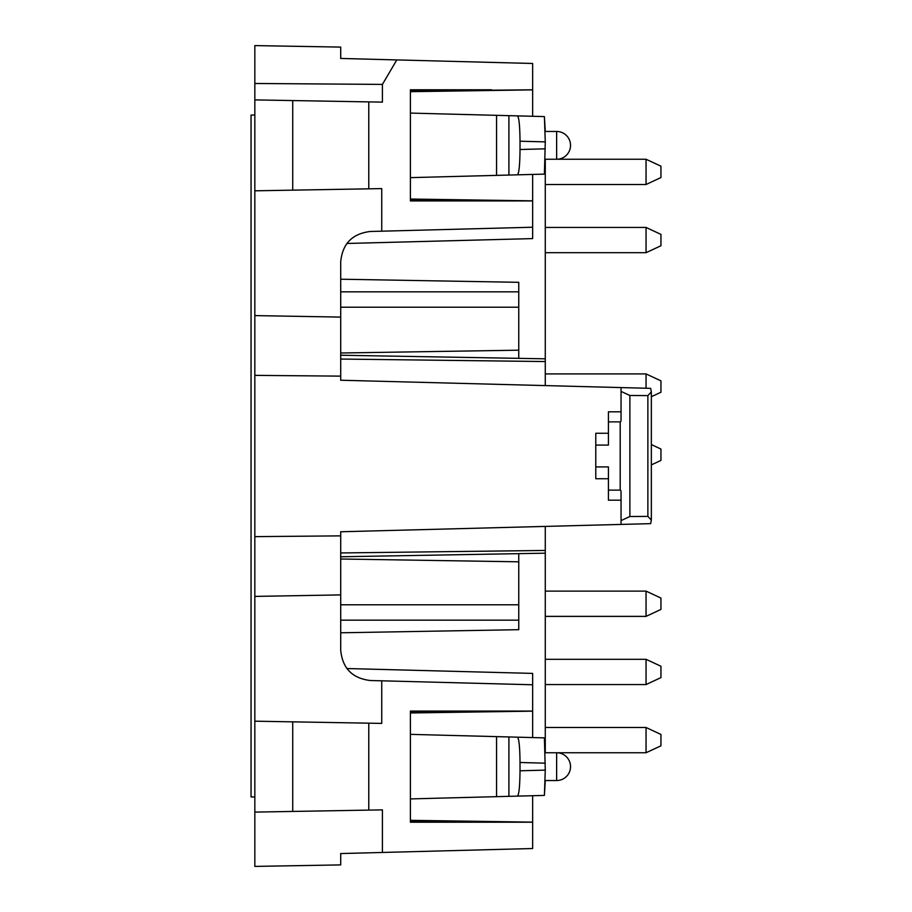 <?xml version="1.0" encoding="UTF-8"?>
<svg xmlns="http://www.w3.org/2000/svg" width="912" height="912" viewBox="0 0 912 912"><rect width="100%" height="100%" fill="white"/><g stroke="black" fill="none" stroke-linecap="round" stroke-linejoin="round"><path stroke-width="1.37" d="M346.879 668.53L532.654 673.398L532.654 684.764L532.654 673.398L532.654 684.764L370.226 680.512C352.271 678.311 342.433 668.222 340.712 650.21L340.712 531.764L621.049 524.423L621.049 490.964L620.206 490.12L620.206 421.88L621.049 421.036L621.049 387.577L621.049 421.036M532.654 174.431L532.654 238.602L532.654 227.236L370.226 231.488C352.271 233.689 342.433 243.778 340.712 261.79L340.712 380.236L650.678 388.352L651.328 391.955L647.873 395.603L629.884 395.489L629.884 516.511L647.873 516.397L651.328 520.045L650.678 523.648L621.049 524.423L621.049 500.198L608.418 500.198L608.418 490.12L620.206 490.12M532.654 795.72L532.654 848.525L340.712 853.552L340.712 864.907L254.836 866.4L254.836 45.6L340.712 47.093L340.712 58.448L340.712 53.409L340.712 58.448L532.654 63.475L532.654 89.798L410.4 91.029M545.273 159.247L545.273 385.594M545.273 526.406L545.273 553.185L340.712 556.765M532.654 737.569L532.654 684.764M532.654 116.28L532.654 89.798M346.879 243.47L532.654 238.602L532.654 227.236M340.712 376.132L254.836 375.368M517.469 174.83C519.019 173.269 519.863 164.821 520.022 149.5L520.022 141.212C519.863 125.902 519.019 117.454 517.469 115.881L544.396 116.588L545.273 141.873L544.396 174.124L410.4 177.635M532.654 200.845L410.4 199.044M532.654 89.866L410.4 91.679M410.4 199.694L491.659 200.925L410.4 200.925L532.654 200.925M410.4 89.798L491.659 89.798L410.4 89.798L410.4 200.925M254.836 315.598L340.712 317.091M396.811 59.918L382.413 84.406L382.413 102.121L368.779 101.893L368.779 188.83L381.74 188.602L381.74 231.192M382.413 84.406L254.836 83.482M410.4 113.088L517.469 115.881M254.836 99.898L292.729 100.559L292.729 190.152L254.836 190.813M368.779 188.83L292.729 190.152M292.729 100.559L368.779 101.893M254.836 536.632L340.712 535.868M608.418 433.268L595.787 433.268L608.418 433.268M410.4 798.912L544.396 795.412L545.273 770.127L544.396 737.876L410.4 734.365M532.654 822.134L410.4 820.321M532.654 711.155L410.4 712.956M410.4 712.306L491.659 711.075L410.4 711.075L532.654 711.075M410.4 711.075L410.4 822.202L491.659 822.202L410.4 820.971M410.4 822.202L532.654 822.202M254.836 596.402L340.712 594.909M382.413 852.458L382.413 809.879L368.779 810.107L368.779 723.17L381.74 723.398L381.74 680.808M517.469 796.119C519.019 794.546 519.863 786.098 520.022 770.788L520.022 762.5C519.863 747.179 519.019 738.731 517.469 737.17M254.836 812.102L292.729 811.441L292.729 721.848L254.836 721.187M368.779 723.17L292.729 721.848M292.729 811.441L368.779 810.107M621.049 411.802L608.418 411.802L608.418 445.079L595.787 445.079L595.787 478.732L608.418 478.732M595.787 466.921L608.418 466.921L608.418 490.12M636.724 387.988L650.678 388.352M595.787 433.268L595.787 445.079M636.724 524.012L621.049 524.423M340.712 279.209L518.757 282.321L518.757 358.348M518.757 553.652L518.757 561.815L340.712 558.999M340.712 632.791L518.757 629.679L518.757 561.815M629.884 516.511L621.049 520.592M621.049 391.408L629.884 395.489M544.396 795.412L545.273 780.535M544.396 116.588L545.273 131.465M545.273 752.753L545.273 553.185M646.049 159.247L646.049 184.509L660.949 177.555L660.949 166.189L646.049 159.247L556.639 159.247A13.885 13.885 0 0 0 570.536 145.361A13.885 13.885 0 0 0 556.639 131.465L556.639 159.247L545.205 159.247M651.35 464.892L660.949 460.423L660.949 449.057L651.35 444.577M646.049 727.491L646.049 752.753L660.949 745.811L660.949 734.445L646.049 727.491L545.273 727.491M646.049 659.308L646.049 684.559L660.949 677.616L660.949 666.25L646.049 659.308L545.273 659.308M646.049 591.113L646.049 616.375L660.949 609.421L660.949 598.067L646.049 591.113L545.273 591.113M651.35 396.709L660.949 392.228L660.949 380.863L646.049 373.92L545.273 373.92M646.049 388.227L646.049 373.92M646.049 227.441L646.049 252.692L660.949 245.75L660.949 234.384L646.049 227.441L545.273 227.441M254.836 796.951L251.051 796.951L251.051 115.049L254.836 115.049M545.273 361.551L340.712 359.054M545.273 550.449L340.712 552.946M545.273 148.838L520.022 149.5M520.022 141.212L545.273 141.873M508.896 115.664L508.896 175.058M496.561 115.334L496.561 175.378M520.022 770.788L545.273 770.127M545.273 763.162L520.022 762.5M508.896 796.336L508.896 736.942M496.561 796.666L496.561 736.622M545.205 780.535L556.639 780.535L556.639 752.753L545.205 752.753M608.418 421.88L620.206 421.88M647.873 395.603L647.873 516.397M518.757 350.185L340.712 353.001M518.757 291.84L340.712 291.84M518.757 307.219L340.712 307.219M518.757 620.16L340.712 620.16M518.757 604.781L340.712 604.781M545.205 131.465L556.639 131.465M556.639 780.535A13.885 13.885 0 0 0 570.536 766.639A13.885 13.885 0 0 0 556.639 752.753L646.049 752.753M651.35 520.045L651.35 391.955M545.273 358.815L340.712 355.235M646.049 184.509L545.273 184.509M646.049 684.559L545.273 684.559M646.049 616.375L545.273 616.375M646.049 252.692L545.273 252.692"/></g></svg>
